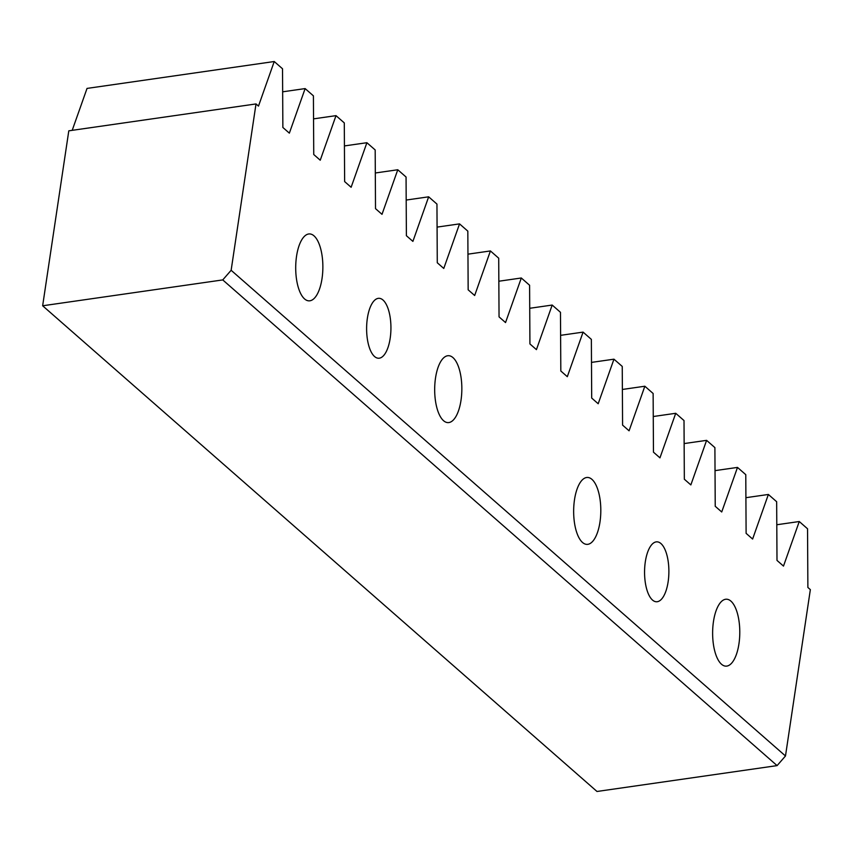 <?xml version="1.0" encoding="UTF-8"?>
<svg xmlns="http://www.w3.org/2000/svg" width="853" height="853" viewBox="0 0 853 853"><rect width="100%" height="100%" fill="white"/><g stroke="black" fill="none" stroke-linecap="round" stroke-linejoin="round"><path stroke-width="1.28" d="M390.184 338.268A29.972 12.166 -89.6 0 1 378.561 358.239A29.972 12.166 -89.6 0 1 367.366 318.276A29.972 12.166 -89.6 0 1 378.977 298.305A29.972 12.166 -89.6 0 1 390.184 338.268M668.134 581.789A29.972 12.166 -89.6 0 1 656.511 601.77A29.972 12.166 -89.6 0 1 645.316 561.807A29.972 12.166 -89.6 0 1 656.927 541.836A29.972 12.166 -89.6 0 1 668.134 581.789M738.943 643.844A33.47 13.584 -89.6 0 1 725.978 666.15A33.47 13.584 -89.6 0 1 713.471 621.517A33.47 13.584 -89.6 0 1 726.447 599.211A33.47 13.584 -89.6 0 1 738.943 643.844M599.968 522.079A33.47 13.584 -89.6 0 1 587.003 544.385A33.47 13.584 -89.6 0 1 574.495 499.751A33.47 13.584 -89.6 0 1 587.472 477.445A33.47 13.584 -89.6 0 1 599.968 522.079M461.004 400.313A33.47 13.584 -89.6 0 1 448.028 422.619A33.47 13.584 -89.6 0 1 435.52 377.986A33.47 13.584 -89.6 0 1 448.497 355.69A33.47 13.584 -89.6 0 1 461.004 400.313M322.029 278.547A33.47 13.584 -89.6 0 1 309.053 300.853A33.47 13.584 -89.6 0 1 296.545 256.231A33.47 13.584 -89.6 0 1 309.522 233.925A33.47 13.584 -89.6 0 1 322.029 278.547M282.663 91.815L305.129 88.584L313.414 95.845L313.744 154.521L320.238 160.215L336.007 115.645L344.292 122.907L344.633 181.582L351.127 187.276L366.897 142.707L375.181 149.957L375.512 208.644L382.005 214.338L397.775 169.758L406.06 177.019L406.391 235.705L412.895 241.388L428.654 196.819L436.949 204.08L437.28 262.756L443.773 268.45L459.543 223.881L467.828 231.142L468.158 289.817L474.663 295.511L490.422 250.942L498.706 258.192L499.048 316.879L505.541 322.573L521.311 277.993L529.596 285.254L529.926 343.94L536.43 349.623L552.19 305.054L560.474 312.315L560.816 370.991L567.309 376.685L583.079 332.116L591.364 339.377L591.694 398.052L598.188 403.746L613.957 359.177L622.242 366.427L622.583 425.114L629.077 430.808L644.847 386.228L653.131 393.489L653.462 452.175L659.955 457.858L675.725 413.289L684.01 420.55L684.341 479.226L690.845 484.92L706.604 440.351L714.899 447.612L715.23 506.287L721.723 511.981L737.493 467.412L745.778 474.663L746.108 533.349L752.613 539.043L768.372 494.463L776.656 501.724L776.998 560.41L783.491 566.093L799.261 521.524L807.546 528.785L807.876 587.461L810.35 589.626L785.485 755.982L777.094 765.61L596.993 791.477L42.65 305.779L222.75 279.912L231.142 270.284L785.485 755.982M313.541 118.866L336.007 115.645M344.431 145.927L366.897 142.707M375.309 172.988L397.775 169.758M406.188 200.05L428.654 196.819M437.077 227.101L459.543 223.881M467.956 254.162L490.422 250.942M498.845 281.223L521.311 277.993M529.724 308.285L552.19 305.054M560.613 335.336L583.079 332.116M591.492 362.397L613.957 359.177M622.381 389.458L644.847 386.228M653.259 416.52L675.725 413.289M684.138 443.571L706.604 440.351M715.027 470.632L737.493 467.412M745.906 497.694L768.372 494.463M776.795 524.755L799.261 521.524M72.206 130.338L87.038 88.413L274.239 61.523L282.524 68.784L282.865 127.47L289.359 133.153L305.129 88.584M274.239 61.523L258.48 106.103L256.007 103.938L68.794 130.829L42.65 305.779M256.007 103.938L231.142 270.284M777.094 765.61L222.75 279.912"/></g></svg>
